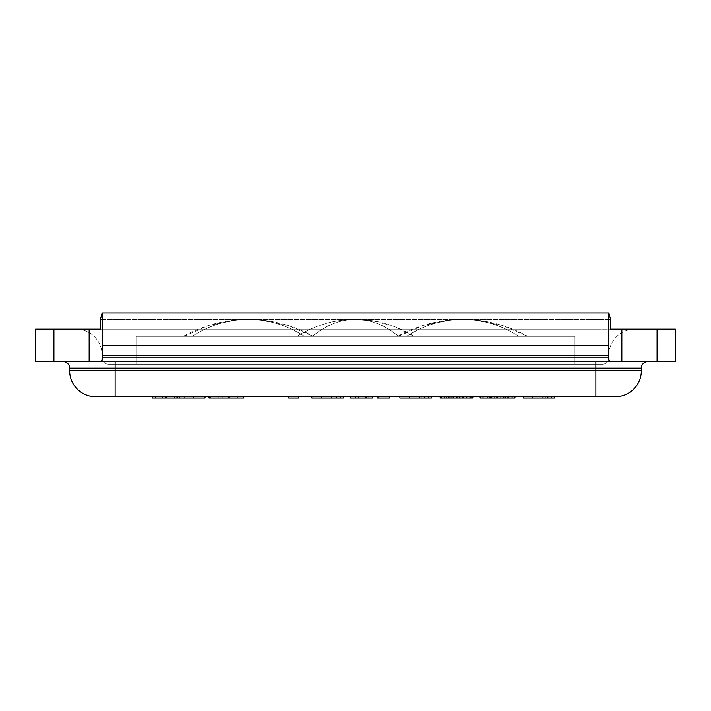 <?xml version="1.0" encoding="UTF-8"?>
<svg xmlns="http://www.w3.org/2000/svg" width="711" height="711" viewBox="0 0 711 711"><rect width="100%" height="100%" fill="white"/><g stroke="black" fill="none" stroke-linecap="round" stroke-linejoin="round"><path stroke-width="0.53" stroke-dasharray="3.56 2.67" d="M657.08 361.668L657.08 329.193L675.45 329.193L675.45 361.668L100.402 361.668C101.922 361.41 102.5 359.242 102.135 355.171L102.135 345.43L608.865 345.43L608.865 312.947L608.865 345.43L608.865 312.947L102.135 312.947L608.865 312.947M100.402 361.668L35.55 361.668L35.55 329.193L610.598 329.193L610.598 319.443L100.402 319.443L610.598 319.443M89.142 329.193L89.142 361.668L647.837 361.668L621.858 361.668L621.858 329.193L100.402 329.193M595.871 361.668L115.129 361.668L115.129 368.165L69.66 368.165A6.497 6.497 0 0 0 63.163 361.668A6.497 6.497 0 0 1 69.66 368.165L69.66 370.769A25.987 25.987 0 0 0 95.638 396.756L595.871 396.756L595.871 361.668M102.135 312.947L102.135 345.43L102.135 312.947L102.135 345.43L608.865 345.43L608.865 355.171C608.5 359.242 609.078 361.41 610.598 361.668M647.837 361.668A6.497 6.497 0 0 0 641.34 368.165L115.129 368.165L115.129 370.769L641.34 370.769L641.34 368.165M641.34 370.769A25.987 25.987 0 0 1 615.362 396.756L595.871 396.756M264.927 396.765L160.988 396.765L264.927 396.765M657.08 329.193L621.858 329.193M355.304 319.443L355.5 319.443C335.254 319.283 315.764 324.909 297.029 336.339C315.764 324.909 335.254 319.283 355.5 319.443C370.36 319.283 384.704 324.918 398.551 336.33C384.704 324.918 370.36 319.283 355.5 319.443L373.799 320.963L394.401 326.553L413.971 336.339C395.236 324.909 375.746 319.283 355.5 319.443C340.64 319.283 326.296 324.918 312.449 336.33C326.296 324.918 340.64 319.283 355.5 319.443L355.704 319.443M312.449 336.339L413.971 336.339L312.449 336.339M398.391 336.339L423.463 325.336L450.97 319.959L462.692 319.443C440.109 319.39 418.459 325.016 397.725 336.339L406.772 336.205C424.485 324.971 443.122 319.381 462.692 319.443C482.262 319.381 500.9 324.971 518.603 336.205L527.66 336.339L501.939 325.336L474.45 319.959L462.692 319.443C443.122 319.381 424.485 324.971 406.772 336.205L518.603 336.205C500.9 324.971 482.262 319.381 462.692 319.443C485.275 319.39 506.925 325.016 527.66 336.339L398.382 336.339M406.772 336.205L410.069 336.339L406.772 336.205M526.993 336.339L515.315 336.339L526.993 336.339M184.007 336.339L209.096 325.327L236.639 319.959L248.308 319.443C225.725 319.39 204.075 325.016 183.34 336.339L192.397 336.205C210.101 324.971 228.738 319.381 248.308 319.443C267.878 319.381 286.515 324.971 304.228 336.205L313.275 336.339L287.555 325.336L260.066 319.959L248.308 319.443C270.891 319.39 292.55 325.016 313.275 336.339L304.228 336.205C286.515 324.971 267.878 319.381 248.308 319.443C228.738 319.381 210.101 324.971 192.397 336.205L184.007 336.339M304.228 336.205L195.685 336.339L304.228 336.205M312.618 336.339L300.931 336.339L312.618 336.339M574.959 336.339L136.041 336.339L574.959 336.339L574.959 364.272L574.959 336.339M574.959 364.272L136.041 364.272L136.041 336.339L136.041 364.272L574.959 364.272M595.871 364.272L602.368 364.272A6.497 6.497 0 0 0 608.865 357.775L595.871 357.775L595.871 364.272L108.632 364.272A6.497 6.497 0 0 1 102.135 357.775L608.865 357.775A6.497 6.497 0 0 1 602.368 364.272L595.871 364.272L595.871 357.775L102.135 357.775A6.497 6.497 0 0 0 108.632 364.272L595.871 364.272M102.135 356.558L102.135 357.775L102.135 356.558M608.865 355.171L608.865 355.171A25.987 25.987 0 0 1 634.843 329.193L595.871 329.193L634.843 329.193A25.987 25.987 0 0 0 608.865 355.171L595.871 355.171L595.871 357.775L595.871 355.171L608.865 355.171L102.135 355.171A25.987 25.987 0 0 0 76.157 329.193L595.871 329.193L76.157 329.193A25.987 25.987 0 0 1 102.135 355.171L115.129 355.171L115.129 364.272L115.129 355.171L595.871 355.171L595.871 329.193L595.871 355.171L115.129 355.171L115.129 329.193L115.129 355.171L102.135 355.171M608.865 356.558L608.865 357.775L608.865 356.558M53.92 361.668L53.92 329.193M102.135 345.43L608.865 345.43M243.784 396.756L205.195 396.756L205.195 398.053L243.784 398.053M205.195 396.756L176.604 396.756L176.604 398.053L205.195 398.053M176.604 396.756L165.014 396.756L165.014 398.053L176.604 398.053M165.014 396.756L154.856 396.756L154.856 398.053L165.014 398.053M154.856 396.756L152.501 396.756M152.501 398.053L154.856 398.053M171.262 396.756L165.379 396.756L176.995 396.756L171.262 396.756L171.262 398.053L176.995 398.053L165.379 398.053L171.262 398.053M166.934 396.756L166.934 398.053M205.044 396.756L179.501 396.756L205.07 396.756L205.07 398.053L179.501 398.053L205.044 398.053M205.07 396.756L237.821 396.756L237.821 398.053L205.07 398.053M237.821 396.756L222.863 396.756L222.863 398.053L237.821 398.053M222.863 396.756L210.447 396.756L210.447 398.053L222.863 398.053M210.447 396.756L218.233 396.756L218.233 398.053L210.447 398.053M532.93 396.756L532.93 398.053L554.793 398.053L554.793 396.756L545.364 396.756L545.364 398.053L545.364 396.756L532.93 396.756L532.93 398.053L523.278 398.053L523.278 396.756L532.93 396.756M532.672 396.756L532.672 398.053M321.47 396.756L321.47 398.053L343.333 398.053L343.333 396.756L333.903 396.756L333.903 398.053L333.903 396.756L321.47 396.756L321.47 398.053L311.827 398.053L311.827 396.756L321.47 396.756M321.212 396.756L321.212 398.053M372.866 396.756L372.866 398.053L370.173 398.053L370.173 396.756L372.866 396.756M365.596 396.756L365.596 398.053L365.09 398.053L365.09 396.756L365.09 398.053L372.395 398.053L372.395 396.756L372.395 398.053L365.09 398.053L365.09 396.756L365.09 398.053L355.5 398.053L355.5 396.756L355.5 398.053L350.283 398.053L350.283 396.756L372.395 396.756L365.09 396.756L368.102 396.756L368.102 398.053L370.173 398.053M368.102 396.756L370.173 396.756M365.596 398.053L368.102 398.053M355.429 396.756L355.429 398.053M377.106 398.053L389.424 398.053M389.424 396.756L377.106 396.756M378.554 396.756L378.554 398.053L387.948 398.053L378.554 398.053L378.554 396.756L387.948 396.756L378.554 396.756M387.948 396.756L387.948 398.053L387.948 396.756M288.693 398.053L298.86 398.053L298.86 396.756L288.693 396.756M218.233 396.756L193.632 396.756L193.632 398.053L218.233 398.053M193.632 396.756L184.38 396.756L184.38 398.053L193.632 398.053M184.38 396.756L208.981 396.756M208.981 398.053L184.38 398.053M409.536 396.756L409.536 398.053L431.408 398.053L431.408 396.756L421.97 396.756L421.97 398.053L421.97 396.756L409.536 396.756L409.536 398.053L399.893 398.053L399.893 396.756L409.536 396.756M409.287 396.756L409.287 398.053M462.381 396.756L449.13 396.756L463.448 396.756L462.381 396.756L462.381 398.053L463.448 398.053L449.13 398.053L462.381 398.053M463.448 396.756L463.448 398.053M449.219 396.756L449.219 398.053L472.833 398.053L472.833 396.756L449.21 396.756L449.21 398.053M449.139 396.756L449.139 398.053L449.13 396.756M440.065 396.756L472.3 396.756L450.019 396.756L450.036 398.053L449.334 398.053M452.898 396.756L452.898 398.053M457.271 396.756L457.271 398.053M459.937 396.756L459.937 398.053M457.013 396.756L457.013 398.053L472.282 398.053L450.019 398.053L450.019 396.756L449.334 396.756M453.307 396.756L453.307 398.053L457.013 398.053M450.339 396.756L450.339 398.053L453.307 398.053M446.215 396.756L446.215 398.053L450.339 398.053M444.597 396.756L444.597 398.053L446.215 398.053M441.949 396.756L441.949 398.053L444.597 398.053M440.136 396.756L440.136 398.053L441.949 398.053M451.254 396.756L451.254 398.053M456.586 396.756L456.586 398.053M459.386 396.756L459.386 398.053M461.99 396.756L461.99 398.053M463.314 396.756L463.314 398.053M463.501 396.756L463.501 398.053M472.3 396.756L472.3 398.053L472.282 396.756M469.722 396.756L469.722 398.053M467.767 396.756L467.767 398.053M465.918 396.756L465.918 398.053M463.856 396.756L463.856 398.053M460.932 396.756L460.932 398.053M505.601 396.756L505.61 398.053L489.532 398.053L505.61 398.053L505.61 396.756L505.61 398.053M505.228 396.756L504.766 398.053L505.228 396.756M504.072 396.756L504.072 398.053L504.072 396.756L503.077 396.756L503.077 398.053L503.077 396.756L504.072 396.756M501.993 396.756L501.993 398.053L501.993 396.756L500.5 396.756L500.5 398.053L500.5 396.756L501.993 396.756M480.832 396.756L480.832 398.053L480.138 398.053L480.138 396.756L498.891 396.756L498.891 398.053L498.891 396.756L500.5 396.756L497.567 396.756L497.567 398.053L514.995 398.053L514.995 396.756L514.302 396.756L514.302 398.053M496.242 396.756L496.242 398.053L496.242 396.756M494.634 396.756L494.634 398.053L494.634 396.756M493.141 396.756L493.141 398.053L493.141 396.756M492.056 396.756L492.056 398.053L492.056 396.756M491.061 396.756L491.061 398.053L491.061 396.756M490.368 396.756L490.368 398.053L490.368 396.756M489.559 396.756L489.559 398.053L489.559 396.756M489.532 396.756L489.532 398.053M497.567 396.756L497.567 398.053L497.567 396.756L514.302 396.756M512.098 396.756L512.098 398.053M503.584 396.756L503.584 398.053M491.55 396.756L491.55 398.053L497.567 398.053M483.036 396.756L483.036 398.053L491.55 398.053M480.832 398.053L483.036 398.053M95.638 396.756A25.987 25.987 0 0 1 69.66 370.769L115.129 370.769L115.129 396.756M166.427 396.756L166.427 398.053M448.081 396.756L448.081 398.053M453.636 396.756L453.636 398.053M471.793 396.756L471.793 398.053M489.906 396.756L489.906 398.053L489.906 396.756M507.956 396.756L507.956 398.053M487.177 396.756L487.177 398.053M354.709 319.443L355.349 319.443M355.882 319.443L355.118 319.443M356.415 319.452L355.651 319.443M373.799 320.963L394.401 326.553M501.939 325.336L474.45 319.959M450.97 319.959L423.463 325.336M287.555 325.336L260.066 319.959M236.639 319.959L209.096 325.327M165.379 396.756L165.379 398.053M463.536 396.756L463.536 398.053"/><path stroke-width="1.07" d="M610.598 319.443L608.865 312.947L102.135 312.947L100.402 319.443L102.135 312.947L102.135 355.171C102.5 359.242 101.922 361.41 100.402 361.668L610.598 361.668C609.078 361.41 608.5 359.242 608.865 355.171L608.865 312.947L610.598 319.443L610.598 329.193L675.45 329.193L675.45 361.668L657.08 361.668L657.08 329.193M610.598 361.668L657.08 361.668M53.92 361.668L53.92 329.193L35.55 329.193L35.55 361.668L100.402 361.668M63.163 361.668A6.497 6.497 0 0 1 69.66 368.165L115.129 368.165L115.129 361.668L89.142 361.668L89.142 329.193L100.402 329.193L100.402 319.443L100.402 329.193M621.858 329.193L621.858 361.668L595.871 361.668L595.871 368.165L641.34 368.165A6.497 6.497 0 0 1 647.837 361.668A6.497 6.497 0 0 0 641.34 368.165L641.34 370.769A25.987 25.987 0 0 1 615.362 396.756L95.638 396.756A25.987 25.987 0 0 1 69.66 370.769L69.66 368.165M102.135 355.171L102.135 356.558L102.135 355.171L608.865 355.171L608.865 356.558L608.865 355.171M53.92 329.193L89.142 329.193M102.135 345.43L608.865 345.43M209.612 396.756L228.915 396.756L228.915 398.053L208.981 398.053L208.981 396.756L209.612 396.756L209.612 398.053M228.915 396.756L243.784 396.756L243.784 398.053L228.915 398.053M155.771 396.756L152.501 396.756L152.501 398.053L155.771 398.053L155.771 396.756L174.417 396.756L174.417 398.053L155.771 398.053M174.417 396.756L176.995 396.756L176.995 398.053L174.417 398.053M176.995 396.756L205.044 396.756L205.044 398.053L176.995 398.053M532.672 396.756L523.278 396.756L523.278 398.053L532.672 398.053L532.672 396.756L547.87 396.756L547.87 398.053L532.672 398.053M547.87 396.756L551.665 396.756L551.665 398.053L547.87 398.053M551.665 396.756L554.793 396.756L554.793 398.053L551.665 398.053M321.212 396.756L311.827 396.756L311.827 398.053L321.212 398.053L321.212 396.756L336.41 396.756L336.41 398.053L321.212 398.053M336.41 396.756L340.205 396.756L340.205 398.053L336.41 398.053M340.205 396.756L343.333 396.756L343.333 398.053L340.205 398.053M366.805 396.756L366.805 398.053L372.866 398.053L372.866 396.756L350.283 396.756L350.283 398.053L355.429 398.053L355.429 396.756M366.805 398.053L355.429 398.053M389.424 398.053L377.106 398.053L377.106 396.756L389.424 396.756L389.424 398.053M288.693 396.756L288.693 398.053L288.719 396.756L298.86 396.756L298.86 398.053L288.719 398.053M409.287 396.756L399.893 396.756L399.893 398.053L409.287 398.053L409.287 396.756L424.476 396.756L424.476 398.053L409.287 398.053M424.476 396.756L428.28 396.756L428.28 398.053L424.476 398.053M428.28 396.756L431.408 396.756L431.408 398.053L428.28 398.053M440.287 396.756L440.065 398.053L440.287 396.756L441.575 396.756L441.575 398.053L440.287 398.053M472.833 396.756L472.833 398.053L472.833 396.756L441.575 396.756M444.562 396.756L444.562 398.053L441.575 398.053M448.908 396.756L448.908 398.053L444.562 398.053M456.498 396.756L456.498 398.053L448.908 398.053M462.834 396.756L462.834 398.053L456.498 398.053M466.567 396.756L466.567 398.053L462.834 398.053M470.949 396.756L470.949 398.053L466.567 398.053M472.833 398.053L470.949 398.053M514.995 396.756L514.995 398.053L514.995 396.756L503.584 396.756L503.584 398.053L480.138 398.053L480.138 396.756L480.138 398.053M512.098 396.756L512.098 398.053L503.584 398.053M514.302 396.756L514.302 398.053L512.098 398.053M514.995 398.053L514.302 398.053M503.584 396.756L480.138 396.756M480.832 396.756L480.832 398.053M483.036 396.756L483.036 398.053M491.55 396.756L491.55 398.053M497.567 396.756L497.567 398.053M615.362 396.756A25.987 25.987 0 0 0 641.34 370.769L115.129 370.769L115.129 368.165L595.871 368.165L595.871 396.756M69.66 370.769L115.129 370.769L115.129 396.756M162.65 396.756L162.65 398.053M177.288 396.756L177.288 398.053M542.991 396.756L542.991 398.053M331.53 396.756L331.53 398.053M358.344 396.756L358.344 398.053M419.588 396.756L419.588 398.053M507.956 396.756L507.956 398.053M487.177 396.756L487.177 398.053M179.501 396.756L179.501 398.053"/></g></svg>
